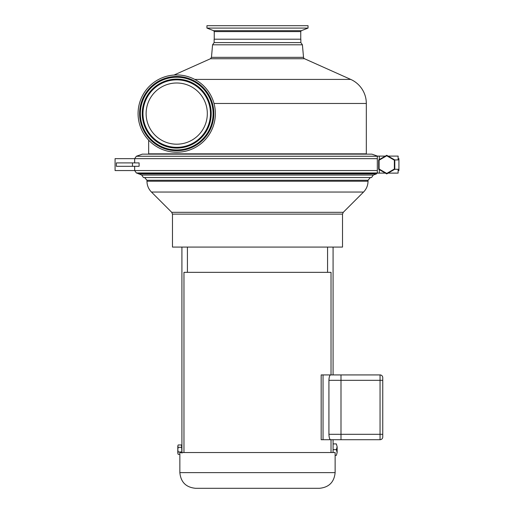 <?xml version="1.0" encoding="UTF-8"?>
<svg xmlns="http://www.w3.org/2000/svg" width="514" height="514" viewBox="0 0 514 514"><rect width="100%" height="100%" fill="white"/><g stroke="black" fill="none" stroke-linecap="round" stroke-linejoin="round"><path stroke-width="0.77" d="M154.335 145.089A38.646 38.646 0 0 1 145.224 91.203A38.646 38.646 0 0 1 199.111 82.092A38.646 38.646 0 0 1 208.221 135.985A38.646 38.646 0 0 1 154.335 145.089M158.993 138.536A30.602 30.602 0 0 1 151.784 95.861A30.602 30.602 0 0 1 194.453 88.652A30.602 30.602 0 0 1 201.661 131.321A30.602 30.602 0 0 1 158.993 138.536M177.805 449.641L178.165 451.979L177.805 453.149L177.805 446.139L178.165 447.308L177.805 449.641M178.165 454.318L177.805 453.149L178.165 454.318L179.855 454.318M177.805 446.139L178.165 444.97L177.805 446.139M181.911 453.149L181.545 444.97L178.165 444.97M181.545 451.979L178.165 451.979M181.545 447.308L178.165 447.308M181.911 247.08L181.911 452.538M333.078 452.538L333.078 439.708M333.078 374.924L333.078 247.08M336.355 455.372L337.139 452.506L336.355 455.372L335.128 455.372M336.355 443.916L337.139 446.782L336.355 443.916L333.078 443.916M337.139 452.506L336.355 449.641L337.139 446.782L337.139 452.506M333.078 449.641L336.355 449.641M382.75 379.293L382.75 381.311M382.75 385.751L382.75 395.947M382.75 400.265L382.75 414.727M382.75 416.989L382.75 417.381M382.75 417.336L382.75 431.111M340.994 374.924L340.994 439.708L380.052 439.708A2.699 2.699 0 0 0 382.75 437.009L382.75 377.623A2.699 2.699 0 0 0 380.052 374.924L321.173 374.924L321.173 439.708L323.043 439.708L323.043 374.924M300.857 42.598L214.132 42.598L214.132 39.199L300.857 39.199L300.857 42.598L302.405 44.808L303.523 57.337A1.703 1.703 0 0 0 304.526 58.737L350.734 79.413A26.355 26.355 0 0 1 366.321 103.468L214.017 103.468M214.132 42.598L212.578 44.808L302.405 44.808M366.334 154.142A5.101 5.101 0 0 1 366.321 153.834L366.321 103.468M138.465 173.873L376.524 173.873L373.299 175.049L141.691 175.049L138.465 173.706M134.662 166.305L134.662 170.558L136.364 172.961L138.491 173.713L375.747 173.713L377.886 172.961M377.886 156.25L371.892 154.142L142.314 154.142L136.364 156.25L134.662 158.653L134.662 162.906M138.491 173.713L136.364 172.961L377.327 172.961M377.469 173.109L376.524 173.443L376.524 173.873M134.636 162.906L134.636 158.653L377.327 158.653L377.327 156.102L385.327 156.102M385.327 173.109L377.327 173.109L377.327 170.558L115.078 170.558L115.078 158.653L134.636 158.653M134.636 170.558L134.636 166.305M132.471 162.906L139.101 162.906L139.101 166.305L116.382 166.305L116.382 162.906L132.471 162.906L132.471 166.305M377.327 170.558L377.327 158.653M398.119 158.653L398.922 158.653L398.922 170.558L398.119 170.558M388.128 156.102L398.119 156.102L398.119 159.931L394.752 159.931M379.3 159.584L379.3 156.102M379.3 173.109L379.3 169.626M394.752 169.279L398.119 169.279L398.119 173.109L388.128 173.109M394.791 169.26L394.791 159.95L386.727 155.292L378.664 159.95L378.664 169.26L386.727 173.912L394.791 169.26L394.366 169.016L386.727 173.424L379.088 169.016L379.088 160.195L386.727 155.787L394.366 160.195L394.366 169.016M379.088 169.016L378.664 169.26M379.088 160.195L378.664 159.95M386.727 173.424L386.727 173.912M386.727 155.292L386.727 155.787M394.366 160.195L394.791 159.95M308.047 28.084L206.936 28.084L206.936 25.7L308.047 25.7L308.047 28.084L301.358 30.686L213.631 30.686L206.936 28.084M143.367 177.536L371.622 177.536M368.024 181.224L146.965 181.224L146.965 180.253L368.024 180.253L368.024 181.224C367.96 185.425 366.469 189.03 363.539 192.043L343.262 212.321L171.727 212.321L151.45 192.043L363.539 192.043M342.517 214.126L342.517 247.08L172.473 247.08L172.473 214.126L342.517 214.126L343.262 212.321M327.572 247.08L327.572 272.343M183.961 452.538L183.961 272.343L331.029 272.343L331.029 374.924M323.043 439.708L340.994 439.708L331.029 439.708L331.029 452.538M179.855 452.538L335.128 452.538L335.128 472.623L179.855 472.623L179.855 452.538M330.592 439.708C329.647 439.431 329.095 437.632 328.921 434.311L328.921 380.321C329.095 377 329.647 375.201 330.592 374.924M329.063 378.253L328.921 380.321L380.052 380.321L380.052 434.311L328.921 434.311M179.855 472.623C180.787 482.145 186.01 487.368 195.538 488.3L319.451 488.3C328.973 487.368 334.203 482.145 335.128 472.623M382.75 437.009A2.699 2.699 0 0 1 380.052 439.708L340.994 439.708M155.215 143.843A37.117 37.117 0 0 0 206.975 135.098A37.117 37.117 0 0 0 198.231 83.339A37.117 37.117 0 0 0 146.471 92.083A37.117 37.117 0 0 0 155.215 143.843M206.487 134.752A36.513 36.513 0 0 1 155.569 143.355A36.513 36.513 0 0 1 146.959 92.436A36.513 36.513 0 0 1 197.877 83.827A36.513 36.513 0 0 1 206.487 134.752M155.652 143.226A36.359 36.359 0 0 1 147.088 92.526A36.359 36.359 0 0 1 197.787 83.955A36.359 36.359 0 0 1 206.358 134.662A36.359 36.359 0 0 1 155.652 143.226M156.809 141.607A34.374 34.374 0 0 0 204.739 133.505A34.374 34.374 0 0 0 196.637 85.581A34.374 34.374 0 0 0 148.707 93.677A34.374 34.374 0 0 0 156.809 141.607M204.225 133.139A33.738 33.738 0 0 1 157.175 141.093A33.738 33.738 0 0 1 149.221 94.043A33.738 33.738 0 0 1 196.271 86.095A33.738 33.738 0 0 1 204.225 133.139M196.708 85.478A34.496 34.496 0 0 1 204.835 133.576A34.496 34.496 0 0 1 156.738 141.703A34.496 34.496 0 0 1 148.61 93.606A34.496 34.496 0 0 1 196.708 85.478M212.578 44.808L211.46 57.337L303.523 57.337M211.46 57.337L210.464 58.737L304.526 58.737M194.755 79.413L350.734 79.413M148.668 140.168L148.668 153.834L366.321 153.834M377.327 156.25L136.364 156.25M214.248 39.199L214.248 31.592L300.741 31.592L300.741 39.199M382.75 434.311L380.052 434.311L380.052 439.708M382.75 377.623A2.699 2.699 0 0 0 380.052 374.924L380.052 380.321L382.75 380.321M181.911 445.593L181.545 444.97M210.464 58.737L174.028 75.038M300.741 31.592L301.358 30.686M214.248 31.592L213.631 30.686M371.622 177.446L373.299 175.049M143.367 177.446L141.691 175.049M368.024 180.253L370.221 177.728M146.965 180.253L144.768 177.728M146.965 181.224C147.023 185.425 148.52 189.03 151.45 192.043M172.473 214.126L171.727 212.321M187.417 272.343L187.417 247.08"/></g></svg>
